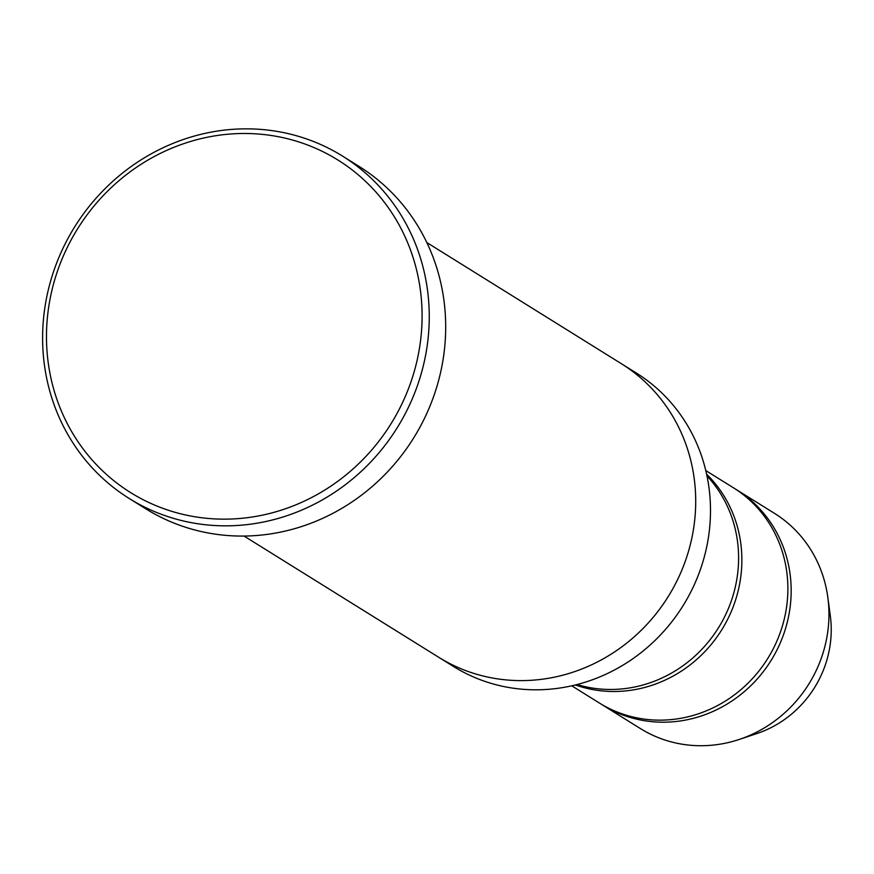 <?xml version="1.0" encoding="UTF-8"?>
<svg xmlns="http://www.w3.org/2000/svg" width="874" height="874" viewBox="0 0 874 874"><rect width="100%" height="100%" fill="white"/><g stroke="black" fill="none" stroke-linecap="round" stroke-linejoin="round"><path stroke-width="1.31" d="M705.788 470.573L733.384 487.758A126.785 119.421 121.9 0 1 787.19 575.453A126.785 119.421 121.9 0 1 729.539 698.337A126.785 119.421 121.9 0 1 599.346 703.002L571.749 685.817M575.387 684.954A126.785 119.421 -58.1 0 0 721.727 629.859A126.785 119.421 -58.1 0 0 706.618 474.221M244.043 536.057L438.617 657.226A172.888 162.848 -58.1 0 0 668.239 596.549A172.888 162.848 -58.1 0 0 621.392 363.715L426.818 242.546M622.517 364.414L636.174 372.925A172.877 162.837 121.9 0 1 709.557 492.499A172.877 162.837 121.9 0 1 630.93 660.056A172.877 162.837 121.9 0 1 453.398 666.425L439.742 657.925M47.546 357.116A195.94 184.556 -58.1 0 0 344.99 475.762A195.94 184.556 -58.1 0 0 310.336 146.067A195.94 184.556 -58.1 0 0 47.546 357.116M706.979 475.904A126.785 119.421 121.9 0 1 737.907 544.764A126.785 119.421 121.9 0 1 577.059 684.539M600.995 704.007A126.785 119.421 -58.1 0 0 602.623 705.045A126.785 119.421 -58.1 0 0 771.021 660.558A126.785 119.421 -58.1 0 0 736.662 489.801A126.785 119.421 -58.1 0 0 735.012 488.795M602.623 705.045L640.413 728.577A126.785 119.421 -58.1 0 0 739.404 739.393A126.785 119.421 -58.1 0 0 827.831 597.401A126.785 119.421 -58.1 0 0 774.451 513.333L736.662 489.801M739.404 739.393L756.95 733.526A105.164 99.057 -58.1 0 0 830.3 615.744L827.831 597.401M342.553 156.118L358.985 166.355A201.697 189.986 121.9 0 1 444.593 305.867A201.697 189.986 121.9 0 1 352.867 501.359A201.697 189.986 121.9 0 1 145.74 508.788L129.308 498.551A201.697 189.986 -58.1 0 0 397.2 427.768A201.697 189.986 -58.1 0 0 342.553 156.118A201.697 189.986 -58.1 0 0 135.426 163.558A201.697 189.986 -58.1 0 0 43.7 359.039A201.697 189.986 -58.1 0 0 129.308 498.551"/></g></svg>
